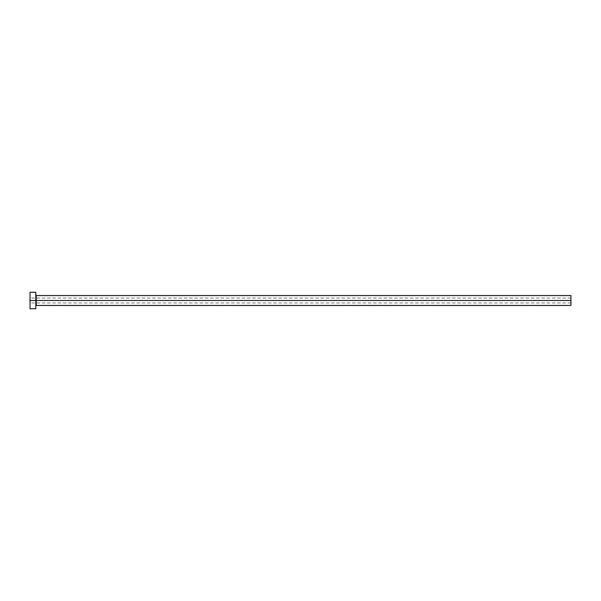 <?xml version="1.0" encoding="UTF-8"?>
<svg xmlns="http://www.w3.org/2000/svg" width="601" height="601" viewBox="0 0 601 601"><rect width="100%" height="100%" fill="white"/><g stroke="black" fill="none" stroke-linecap="round" stroke-linejoin="round"><path stroke-width="0.45" stroke-dasharray="3 2.25" d="M36.225 295.557L36.225 305.443L36.225 300.5L570.95 300.5L570.95 298.028L570.95 300.5L30.05 300.5L570.95 300.5L570.95 305.443L570.95 300.5L36.225 300.5L36.225 295.557L35.812 295.151L35.812 300.5L35.812 295.151M30.05 300.5L30.05 298.028L30.05 300.5L35.812 300.5L35.812 308.734L35.812 300.5L30.05 300.5L30.05 292.266L30.05 302.972L30.05 300.5L570.95 300.5L570.95 295.557L570.95 302.972L570.95 300.5L30.05 300.5L30.05 308.734L30.05 300.5M35.812 292.266L35.812 300.5L35.812 292.266M35.812 300.5L35.812 305.849L35.812 300.5M570.95 300.5L570.95 302.972L570.95 300.5M570.95 298.028L30.05 298.028M36.225 305.443L35.812 305.849M570.95 302.972L30.05 302.972"/><path stroke-width="0.9" d="M30.05 308.734L30.05 292.266L30.05 300.5L570.95 300.5L570.95 305.443L570.95 300.5L36.225 300.5L36.225 295.557L36.225 300.5L30.05 300.5L30.05 308.734L35.812 308.734L35.812 292.266L35.812 308.734M35.812 305.849L36.225 305.443L36.225 300.5L36.225 305.443L570.95 305.443M570.95 300.5L570.95 295.557L570.95 300.5M570.95 295.557L36.225 295.557L35.812 295.151M30.05 292.266L35.812 292.266"/></g></svg>
